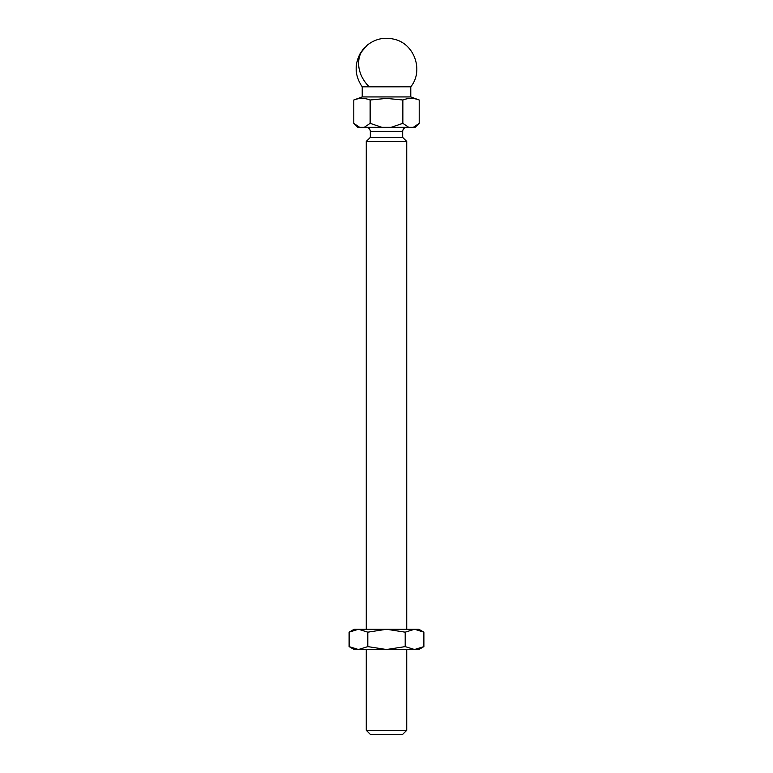 <?xml version="1.0" encoding="UTF-8"?>
<svg xmlns="http://www.w3.org/2000/svg" width="773" height="773" viewBox="0 0 773 773"><rect width="100%" height="100%" fill="white"/><g stroke="black" fill="none" stroke-linecap="round" stroke-linejoin="round"><path stroke-width="1.16" d="M369.301 86.818L362.218 86.818C354.855 76.015 354.218 64.835 360.305 53.269L367.146 45.221C375.311 38.814 384.432 36.843 394.52 39.326C414.618 43.964 423.807 70.855 410.782 86.808L369.301 86.818A30.35 25.045 -135.6 0 1 364.885 47.298M402.685 137.401L370.315 137.401L370.315 131.333L402.685 131.333L402.685 137.401L406.733 141.449L366.267 141.449L366.267 629.27M386.5 730.301L406.733 730.301L402.685 734.35L370.315 734.35L366.267 730.301L386.5 730.301M410.782 86.818L410.782 96.934L362.218 96.934L353.792 99.997L353.792 123.313L359.561 127.284L357.764 127.284L353.792 123.313M419.208 123.313L415.236 127.284L413.439 127.284L419.208 123.313L419.208 99.997C413.758 97.9 408.308 97.9 402.859 99.997L386.5 98.403L370.141 99.997C364.692 97.9 359.242 97.9 353.792 99.997M413.439 127.284L359.561 127.284M364.373 127.284L370.141 123.313L370.141 99.997M381.698 127.284L370.141 123.313M391.302 127.284L402.859 123.313L402.859 99.997M408.627 127.284L402.859 123.313M354.121 649.513L349.116 646.615L349.116 632.169L358.459 629.27L349.116 632.169L354.121 629.27L358.459 629.27L367.803 632.169L386.5 629.27L405.197 632.169L405.197 646.615L386.5 649.513L354.121 649.513M358.459 629.27L418.879 629.27L423.884 632.169L414.541 629.27L405.197 632.169M405.197 646.615L414.541 649.513L423.884 646.615L418.879 649.513L386.5 649.513L367.803 646.615L358.459 649.513L349.116 646.615M423.884 646.615L423.884 632.169M367.803 646.615L367.803 632.169M402.685 131.333C402.936 128.878 404.279 127.535 406.733 127.284M406.733 141.449L406.733 629.27M406.733 649.513L406.733 730.301M410.782 96.934L419.208 99.997M366.267 649.513L366.267 730.301M370.315 137.401L366.267 141.449M370.315 131.333C370.064 128.878 368.721 127.535 366.267 127.284M362.218 86.818L362.218 96.934"/></g></svg>

